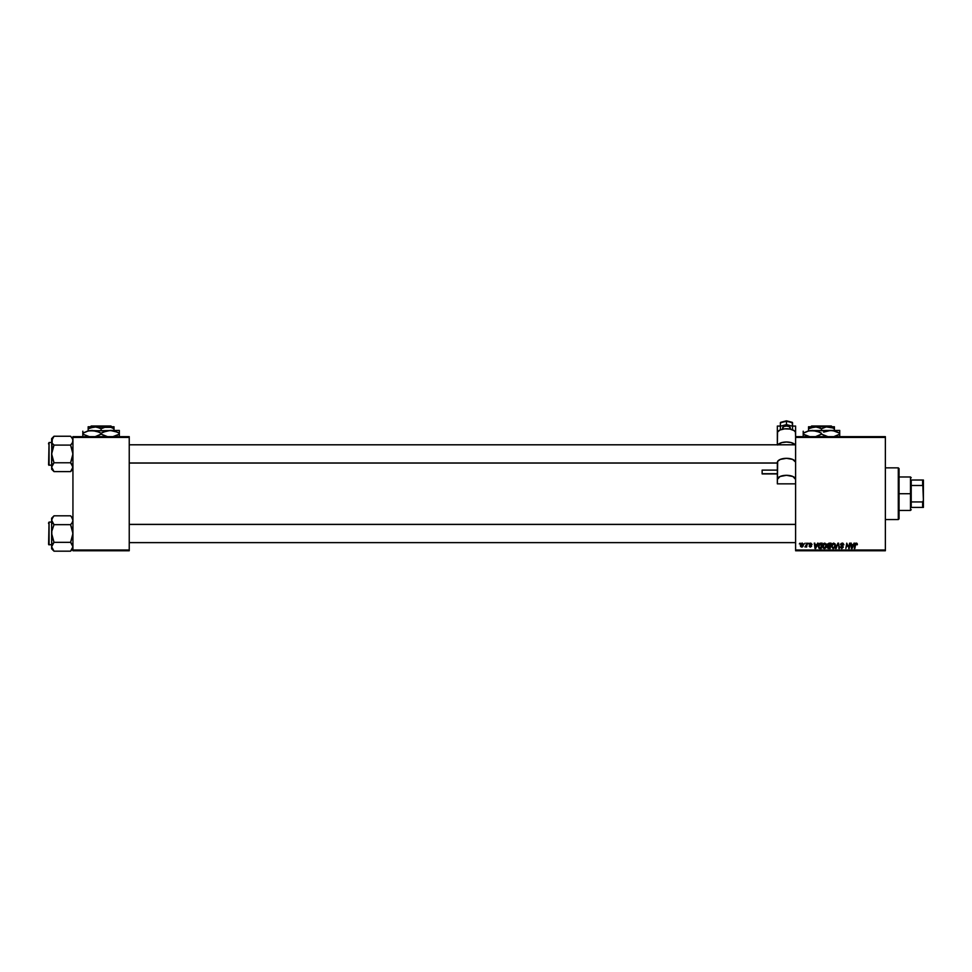 <?xml version="1.0" encoding="UTF-8"?>
<svg xmlns="http://www.w3.org/2000/svg" width="972" height="972" viewBox="0 0 972 972"><rect width="100%" height="100%" fill="white"/><g stroke="black" fill="none" stroke-linecap="round" stroke-linejoin="round"><path stroke-width="1.46" d="M795.606 436.635L795.606 426.064L795.606 437.424L885.371 437.424L885.371 550.76L795.606 550.76L885.371 550.76L885.371 550.006L795.606 550.006L795.606 436.659L885.371 436.659L885.371 437.424L795.606 437.424L795.606 550.006L885.371 550.006L885.371 436.659L795.606 436.659L795.424 432.078L794.063 430.596L789.969 429.089L784.696 428.859L780.018 429.976L777.527 432.078L777.345 444.799L777.345 426.064L777.345 436.635M822.506 546.179L823.819 543.384L826.322 544.004L826.492 546.629L825.228 548.342L823.357 548.232L822.506 546.385L824.341 548.548L825.921 547.746L826.65 545.389L824.827 543.081L822.506 546.179M817.549 543.154L815.678 548.475L814.998 548.475L814.269 543.154L815.01 544.612L816.893 544.612L815.01 544.612L814.269 543.154L814.998 548.475L818.157 543.154L815.678 548.475L814.998 548.475L814.828 543.154M855.992 543.117L857.097 543.409L857.304 544.745L855.676 544.053L854.862 548.475L855.324 543.555L856.271 543.081L854.971 544.575L854.303 548.475L855.506 544.709L856.235 543.713L856.757 544.818L857.353 544.259L856.757 544.818L856.235 543.713L855.506 544.709L854.862 548.475L854.971 544.575L856.271 543.081L857.353 544.259L856.271 543.081L857.353 544.259L856.271 543.081L854.971 544.575M840.841 547.151L841.849 547.929L842.76 547.175L840.549 544.648L841.047 543.506L842.918 543.19L843.854 544.539L843.319 544.952L842.335 543.713L841.193 544.223L843.307 546.969L841.679 548.548L840.282 546.896L841.752 547.929L842.724 546.908L840.549 544.648L842.76 547.175L841.849 547.929L840.282 546.896L841.825 548.548L843.319 547.139L841.108 544.599L842.189 543.713L843.878 544.891L842.226 543.081L840.561 544.49M836.175 548.475L837.9 543.154L838.605 543.154L839.419 548.475L838.168 543.919L835.58 548.475L838.168 543.919L839.419 548.475L838.605 543.154L837.9 543.154L838.605 543.154L838.86 548.475M831.352 546.179L832.081 543.931L833.672 543.081L835.118 543.919L835.47 546.021L834.62 547.916L832.98 548.536L831.352 546.179L833.198 548.548L834.778 547.746L835.507 545.389L833.672 543.081L831.424 545.389M799.349 543.919L800.029 543.154L799.349 543.919M828.168 548.415L827.342 547.187L828.083 545.887L827.658 543.919L831.084 543.154L830.185 548.475L827.512 547.916L828.083 545.887L827.415 544.818L828.083 548.39L830.185 548.475L831.084 543.154L828.946 543.154L831.084 543.154L830.185 548.475L827.986 548.354L827.427 544.66M853.999 543.154L852.116 548.475L851.448 548.475L850.719 543.154L851.448 544.612L853.343 544.612L851.448 544.612L850.719 543.154L851.448 548.475L854.595 543.154L852.116 548.475L851.448 548.475L851.278 543.154M846.952 545.365L845.847 548.475L846.746 543.154L848.86 547.661L850.16 543.154L849.261 548.475L847.147 543.968L845.847 548.475L846.746 543.154L848.86 547.661L849.042 546.41L848.86 547.661L846.746 543.154L845.847 548.475L847.147 543.968L849.261 548.475L850.16 543.154L848.678 548.475M810.745 543.081L812.057 544.466L810.041 543.907L811.584 545.997L810.053 547.066L809.154 545.924L810.441 546.616L811.025 545.997L809.591 544.757L809.664 543.542L810.745 543.081L809.433 544.211L811.025 546.082L809.154 545.924L810.417 547.102L811.584 545.997L809.992 544.162L810.709 543.567L812.057 544.466L810.709 543.567L809.992 544.162L811.584 545.997L810.417 547.102L809.154 545.924L811.025 546.082L809.433 544.211L810.745 543.081L812.057 544.393L810.745 543.081L812.057 544.393L810.745 543.081L809.433 544.211L810.745 543.081M819.797 543.287L822.227 543.154L821.328 548.475L818.764 548.099L818.546 544.539L819.797 543.287L818.145 546.3L819.323 548.415L821.328 548.475L822.227 543.154L820.647 543.154L822.227 543.154L821.328 548.475L819.408 548.427M802.094 543.081L800.369 545.474L801.062 543.542L802.24 543.093L803.346 544.065L803.212 545.863L802.082 547.042L800.673 546.592L800.369 545.474L801.669 547.102L803.419 544.624L802.094 543.081L803.407 544.842M804.464 543.919L805.144 543.154L804.464 543.919M806.14 546.373L804.938 546.957L807.282 543.154L806.639 547.029L806.213 546.228L804.938 546.957L806.444 544.709L804.938 546.957L806.213 546.228L806.639 547.029L807.282 543.154L806.067 547.029M808.194 543.919L808.886 543.154L808.194 543.919M72.936 436.659L129.24 436.659L129.24 437.424L72.936 437.424L72.936 550.006L129.24 550.006L129.24 436.659L72.936 436.659L72.936 437.424L72.936 436.659M72.936 550.76L129.24 550.76L129.24 437.424L72.936 437.424L72.936 550.76L72.936 550.006L129.24 550.006L129.24 550.76L72.936 550.76M827.342 547.187L828.083 545.887L827.415 544.818L828.083 545.887M828.946 543.154L827.415 544.818M828.399 543.98L830.416 543.773L830.112 545.571L828.047 544.417M828.679 543.846L827.962 544.83L830.112 545.571L830.416 543.773L829.238 543.773M828.217 547.783L829.724 547.856L827.901 547.163L828.776 547.856L827.901 547.163L828.302 546.349L828.144 547.734M830.003 546.203L829.724 547.856L830.003 546.203L828.205 546.422L830.003 546.203M827.974 544.672L828.934 545.571L827.974 545L828.727 543.834M835.264 544.198L835.495 545.183M835.349 546.629L835.033 547.382M833.842 547.758L834.948 545.365L834.341 547.333L834.948 545.365L833.636 543.713L832.725 544.089M832.421 544.454L832.214 547.37L833.211 547.929L831.911 546.24L833.065 547.916L834.498 547.127M834.085 543.798L834.948 545.365L834.098 543.798M831.911 546.021L831.947 546.714M831.911 546.24L833.526 543.713M832.858 543.98L832.129 545M837.718 545L838.168 543.919L838.35 545.304L838.168 543.919L837.815 544.782M837.9 543.154L835.58 548.475L837.9 543.154M841.12 544.466L843.174 544.174L842.189 543.713L843.319 544.782L842.189 543.713L841.108 544.599L843.319 547.139L841.825 548.548L840.829 546.835M841.108 544.502L842.372 545.766M841.424 545.231L842.688 545.972M841.825 548.548L840.27 547.005M841.655 547.916L840.829 546.957L841.849 547.929L842.76 547.175L840.549 544.648L842.226 543.081M841.849 547.929L842.76 547.175L841.849 547.929L842.76 547.175L841.849 547.929L842.76 547.175L840.549 544.648M856.806 544.356L856.235 543.713L856.757 544.818L856.235 543.713L855.554 544.442M856.235 543.713L855.506 544.709L856.235 543.713M851.715 546.568L851.861 547.904L853.039 545.231L851.861 547.904L851.533 545.231L853.039 545.231L851.533 545.231L851.8 547.236M847.949 546.471L847.22 544.223M848.896 547.345L848.434 546.215L848.86 547.661L849.601 543.154L849.042 546.41M810.587 543.579L809.992 544.162L810.709 543.567L811.511 544.539L810.709 543.567L811.511 544.539L810.709 543.567L811.511 544.539L810.709 543.567L810.101 544.502L811.584 545.997L810.417 547.102L809.251 546.398M809.992 544.101L811.584 545.997L810.417 547.102L811.535 546.325M810.126 544.539L811.584 545.997M809.712 545.851L810.441 546.616L809.712 545.851L810.441 546.616L809.712 545.851L810.441 546.616L811.025 546.082L809.433 544.211M810.369 546.604L810.964 545.766L809.712 544.915L810.393 545.353M815.411 547.904L815.083 545.231L815.411 547.904L816.589 545.231L815.411 547.904L815.277 546.568L815.411 547.904L815.86 546.811M815.083 545.231L816.589 545.231L815.083 545.231M820.064 547.856L818.703 546.337L819.056 544.757L818.764 546.957M820.647 543.785L821.559 543.773L820.878 547.856L821.559 543.773L819.554 544.113M818.716 545.936L819.542 547.819M820.854 543.773L818.703 546.337L819.372 547.771M825.921 547.746L824.341 548.548M824.985 547.758L826.03 544.782L825.24 543.798L823.867 544.089M823.563 544.454L823.357 547.37L824.365 547.929L823.053 546.24L824.207 547.916L825.641 547.127M823.15 545.401L823.102 546.714M823.053 546.24L824.791 543.713L826.103 545.365L824.681 543.713M824.001 543.98L823.284 545M803.2 545.875L802.58 546.786M801.414 546.556L800.928 545.328L801.766 546.604M802.544 546.033L802.094 543.567L800.928 545.486L802.094 543.567L801.268 544.174M802.848 545L802.094 543.567L802.86 544.685L801.693 546.616L800.928 545.486L801.693 546.616M801.949 543.591L802.86 544.685L802.094 543.567M801.049 544.709L801.329 546.507M806.213 546.228L804.938 546.957M806.396 544.976L806.724 543.154M834.875 546.155L834.948 545.365M815.277 546.568L815.362 547.236M826.03 546.155L826.079 545.073M802.86 544.685L802.289 543.591M898.298 519.57L899.064 518.817L899.064 468.613L898.298 467.848L898.298 519.57L898.298 467.848L885.371 467.848L898.298 467.848L899.064 468.613L899.064 518.817L898.298 519.57L885.371 519.57L898.298 519.57M72.766 519.072L72.28 517.967L72.936 520.239L72.28 522.511L72.936 520.239L71.527 516.873L72.766 519.072M70.579 515.816L71.527 516.873L70.579 515.816L54.007 515.816L70.579 515.816L72.28 517.955M71.588 543.457L70.579 542.34L72.936 533.494L70.579 524.661L72.28 522.523L70.579 524.661L54.007 524.661L70.579 524.661L71.527 523.604L70.579 524.661L72.766 531.198L72.766 535.803L70.579 542.34L54.007 542.34L51.638 546.75L51.638 548.803L54.007 551.173L51.638 546.75L54.007 542.34L70.579 542.34L72.936 546.75L70.579 551.173L54.007 551.173L51.638 546.75L51.638 548.803L54.007 551.173L70.579 551.173L71.503 550.14M49.062 544.903L49.062 522.086L48.6 544.454L51.638 544.903L48.6 544.454L49.062 522.086L49.062 544.903M51.638 522.086L49.062 522.086L51.638 522.086M72.28 549.034L72.936 546.75L72.28 544.478M52.306 544.478L53.059 543.384L51.638 546.75L51.82 531.186L54.007 524.661L51.638 520.239L51.82 521.393L51.808 519.097L54.007 515.816L53.071 516.849M54.007 515.816L51.638 518.185L51.638 546.75M51.638 518.185L51.82 521.393M53.035 516.897L51.638 520.239L51.638 533.494L54.007 542.34L53.059 543.384L54.007 542.34L51.82 535.791L51.82 531.186L54.007 524.661L52.306 522.523M52.998 523.531L54.007 524.661M54.007 551.173L52.306 549.034M72.766 521.393L72.28 522.511M72.766 547.892L72.936 546.75M72.28 549.022L71.551 550.091M70.579 542.34L72.766 545.596M795.606 524.43L129.24 524.43L795.606 524.43M129.24 462.988L777.345 462.988L129.24 462.988M72.766 439.502L72.766 441.81L72.766 439.502L71.527 437.303L72.766 439.502M70.579 436.246L71.527 437.303L70.579 436.246L54.007 436.246L70.579 436.246L72.28 438.384M71.588 463.899L70.579 462.769L72.936 453.924L70.579 445.091L72.28 442.953L70.579 445.091L54.007 445.091L70.579 445.091L71.527 444.034L70.579 445.091L72.766 451.628L72.766 456.233L70.579 462.769L54.007 462.769L51.82 466.025L51.638 469.233L54.007 471.602L51.638 467.18L54.007 462.769L70.579 462.769L72.936 467.18L70.579 471.602L54.007 471.602L51.82 468.334L54.007 471.602L70.579 471.602L72.766 468.346L72.28 464.908L72.766 466.038M49.062 465.333L49.062 442.515L48.6 464.883L51.638 465.333L48.6 464.883L49.062 442.515L49.062 465.333M51.638 442.515L49.062 442.515L51.638 442.515M51.638 438.615L51.638 440.668L54.007 436.246L51.638 438.615L51.82 456.22L54.007 462.769L51.638 453.924L51.638 467.18L54.007 462.769L51.82 466.025L51.638 469.233L54.007 471.602M72.28 442.953L72.936 440.668L72.28 442.953M54.007 436.246L51.638 440.668L52.318 438.36L51.638 453.924L54.007 445.091L52.998 443.961M52.306 464.908L51.638 467.18L52.306 469.464L51.82 468.346M54.007 445.091L53.059 444.034L54.007 445.091L51.82 451.615L51.638 467.18M72.28 469.452L72.936 467.18M70.579 462.769L72.28 464.908M70.579 524.661L71.527 523.604M54.007 542.34L53.059 543.384M48.6 543.384L48.6 544.235M48.6 522.754L48.6 523.604M70.579 445.091L71.527 444.034M54.007 462.769L53.059 463.814M48.6 463.814L48.6 464.665M48.6 443.183L48.6 444.034M911.226 480.022L911.226 485.478L911.226 480.022L922.635 480.022L911.226 480.022M911.226 493.715L911.226 485.478L911.226 501.941L911.226 493.715L910.472 493.715L911.226 493.715M899.064 476.973L910.472 476.973L910.472 493.715L910.472 476.973L911.226 477.738M899.064 493.715L910.472 493.715L899.064 493.715M911.226 507.408L911.226 501.941L911.226 507.408L923.4 507.408L923.4 500.337L922.635 501.941L911.226 501.941L922.635 501.941L922.635 507.408L923.4 500.337L923.4 507.408L911.226 507.408M899.064 510.446L910.472 510.446L910.472 493.715L910.472 510.446L911.226 509.68M923.4 480.022L922.635 480.022L923.4 500.337L923.4 480.022L923.4 487.081L922.635 485.478L922.635 480.022L923.4 480.022M911.226 485.478L922.635 485.478L911.226 485.478M789.203 428.968A3.803 1.713 180 0 0 790.272 427.777L790.272 429.15L790.272 427.777A3.803 1.713 180 0 0 786.47 426.064A3.803 1.713 180 0 0 782.667 427.777L782.667 429.15L782.667 427.777A3.803 1.713 180 0 0 783.736 428.968M129.24 463.049L777.345 463.049L777.345 470.108L762.133 470.108L762.133 473.704L777.345 473.704L762.133 473.911L762.133 470.12M777.831 444.799A9.125 4.107 0 0 1 786.47 442.017A9.125 4.107 0 0 1 795.12 444.799M795.606 436.659L795.606 432.88A9.125 4.107 180 0 0 786.47 428.774A9.125 4.107 180 0 0 777.345 432.88L777.345 444.799M777.345 483.849L795.606 483.849L777.345 483.849L777.345 479.415A9.125 4.107 0 0 1 786.47 475.308A9.125 4.107 0 0 1 795.606 479.415L792.933 476.511L786.47 475.308L780.018 476.511L777.345 479.415L777.381 462.077A9.125 4.107 180 0 1 786.47 458.322A9.125 4.107 180 0 1 795.57 462.077L792.654 459.404L786.47 458.322L780.297 459.404L777.673 461.336L777.345 483.849L777.345 473.911L762.133 473.911M795.278 445.018L791.305 442.637L786.47 442.017L781.646 442.637L777.673 445.018M777.345 426.064L780.394 426.064L777.345 426.064M792.557 426.064L795.606 426.064L792.557 426.064M792.338 422.37L786.47 420.985L780.443 422.553L780.394 426.198L786.47 424.618L780.394 426.198L780.394 422.796L786.47 421.216L786.47 424.618L786.47 421.216L792.557 422.796L792.557 426.198L786.47 424.618L792.557 426.198L792.095 422.285L786.47 420.937L780.613 422.37M792.557 429.357L792.557 426.198L792.557 429.357L791.816 429.551L792.557 429.357M780.394 429.357L781.136 429.551L780.394 429.357L780.394 426.198L780.394 429.357M790.2 428.105L789.167 426.562L786.47 426.064L783.784 426.562L782.739 428.105M792.18 422.31L786.47 420.827L780.771 422.31M811.608 426.003L831.327 426.003L811.608 426.003L810.842 426.769L811.608 426.003M832.093 426.769L831.327 426.003L832.093 426.769M834.401 428.774L831.279 427.328L834.401 428.774L834.401 430.426L834.401 426.915L834.401 428.774L832.858 427.959L834.401 428.774M810.198 427.911L816.674 426.915L821.462 428.774L819.931 427.959L821.462 428.774L821.462 430.426L821.462 428.774L826.236 426.915L832.858 427.959L827.937 426.769L814.998 426.769L819.918 427.959M808.534 426.915L808.534 430.426L808.534 428.774L814.998 426.769L808.534 426.769L834.401 426.769L826.236 426.915L821.462 428.774M808.728 430.888L839.723 430.426L839.723 431.216L839.723 430.426L839.723 431.216L839.723 430.426L828.217 430.632L832.955 430.62L830.598 430.426L835.288 431.204L839.723 433.245L837.548 432.103L839.723 433.245L839.723 434.144L834.207 436.489M834.401 430.426L809.98 430.62L817.027 431.204L812.337 430.426L819.287 432.103L817.051 431.216L821.462 433.245L819.287 432.103L821.462 433.245L821.462 434.144L828.193 436.756L821.462 434.144L815.958 436.489M839.723 436.173L839.723 434.144L834.365 436.452M826.978 430.888L830.598 430.426L823.636 432.103L826.82 430.936M819.117 435.359L816.103 436.452M803.212 431.204L803.212 433.245L807.623 431.216L812.337 430.426M803.212 435.274L803.212 434.144L809.98 436.756L805.387 435.274L803.212 434.144L803.212 433.245L803.212 434.144L809.943 436.756L803.212 434.144L803.212 436.756M822.895 434.909L828.193 436.756L821.462 434.144L821.462 433.245M837.548 435.274L839.723 434.144L839.723 435.274L839.723 430.632M832.992 430.632L839.723 433.245L839.723 432.115M805.387 432.103L803.212 433.245L803.212 432.115L803.212 433.245L808.57 430.936M820.04 432.467L814.743 430.632M821.462 434.144L819.141 435.347M808.534 428.774L810.077 427.959L808.534 428.774M91.222 426.003L110.954 426.003L91.222 426.003L90.469 426.769L91.222 426.003M111.707 426.769L110.954 426.003L111.707 426.769M114.016 428.774L110.893 427.328L114.016 428.774L114.016 430.426L114.016 426.915L114.016 428.774L110.893 427.328L114.016 428.774M89.825 427.911L96.301 426.915L101.088 428.774L99.545 427.959L101.088 428.774L101.088 430.426L101.088 428.774L104.211 427.328L110.869 427.328L94.624 426.769L99.545 427.959M88.16 426.915L88.16 430.426L88.16 428.774L94.624 426.769L88.16 426.769L114.016 426.769L105.851 426.915L101.088 428.774M88.343 430.888L119.349 430.426L119.349 431.216L119.349 430.426L119.349 431.216L119.349 430.426L107.831 430.632L112.582 430.62L117.162 432.103L112.594 430.632M114.016 430.426L110.213 430.426L117.175 432.103L119.349 433.245L119.349 434.144L112.618 436.756L119.349 434.144L119.349 430.632M117.162 435.274L119.349 434.144L119.349 436.173M106.604 430.888L89.594 430.62L96.653 431.204L91.963 430.426L98.913 432.103L96.678 431.216L101.088 433.245L98.913 432.103L101.088 433.245L101.088 434.144L107.819 436.756L101.088 434.144L95.572 436.489M103.445 432.03L110.213 430.426L114.927 431.216L119.349 433.245L119.349 432.115M98.731 435.359L95.718 436.452M82.827 431.204L82.827 433.245L87.249 431.216L91.963 430.426M82.827 435.274L82.827 434.144L89.594 436.756L82.827 434.144L82.827 433.245L82.827 434.144L89.558 436.756L82.827 434.144L82.827 436.756M102.522 434.909L107.819 436.756L101.088 434.144L101.088 433.245L106.446 430.936M101.088 433.245L103.409 432.042M85.014 432.103L82.827 433.245L82.827 432.115L82.827 433.245L88.197 430.936M99.654 432.467L94.357 430.632M101.088 434.144L98.767 435.347M72.936 548.803L70.579 551.173M129.24 542.619L795.606 542.619M129.24 524.37L795.606 524.37M795.606 444.799L129.24 444.799M72.936 469.233L70.579 471.602"/></g></svg>
